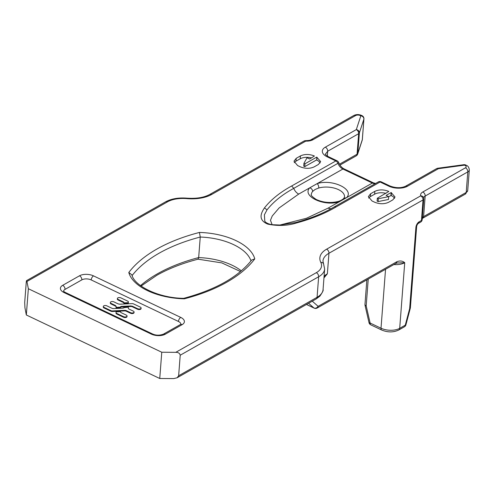 <?xml version="1.0" encoding="UTF-8"?>
<svg xmlns="http://www.w3.org/2000/svg" width="494" height="494" viewBox="0 0 494 494"><rect width="100%" height="100%" fill="white"/><g stroke="black" fill="none" stroke-linecap="round" stroke-linejoin="round"><path stroke-width="0.74" d="M120.443 307.385A1.198 0.611 -175.6 0 1 120.69 307.132A1.198 0.611 -175.6 0 1 121.37 306.959L130.743 306.508A1.995 1.013 -175.6 0 1 132.404 306.811L137.53 309.25A2.174 1.105 -175.6 0 0 140.58 309.269A2.174 1.105 -175.6 0 0 141.068 308.639L141.111 308.071A2.174 1.105 4.4 0 0 140.321 307.12L133.596 303.921A1.995 1.013 4.4 0 0 131.935 303.619L119.807 304.199L118.146 303.896L113.898 301.871A2.174 1.105 4.4 0 0 110.841 301.853A2.174 1.105 4.4 0 0 110.353 302.489A2.174 1.105 4.4 0 0 111.144 303.433L115.392 305.453L116.121 306.286L116.109 307.361L120.462 307.151L120.734 306.564A1.198 0.611 -175.6 0 1 121.413 306.391L130.787 305.94L132.448 306.243L137.573 308.682A2.174 1.105 4.4 0 0 140.623 308.701A2.174 1.105 4.4 0 0 141.111 308.071M120.462 306.928L120.734 306.564M124.025 302.878L124.025 302.717A1.995 1.013 -175.6 0 0 123.296 301.883L118.171 299.444A2.174 1.105 -175.6 0 1 117.387 298.5A2.174 1.105 -175.6 0 1 117.875 297.87A2.174 1.105 -175.6 0 1 120.925 297.888L127.65 301.087A1.995 1.013 -175.6 0 1 128.378 301.92L128.329 303.236L123.975 303.446L124.025 302.878L128.372 302.668M118.171 299.444L118.128 300.019L123.253 302.458A1.995 1.013 -175.6 0 1 123.982 303.291L123.975 303.446M118.128 300.019A2.174 1.105 -175.6 0 1 117.337 299.074L117.387 298.5M123.969 307.651L128.323 307.175L128.31 308.25A1.995 1.013 -175.6 0 0 129.039 309.083L133.294 311.109A2.174 1.105 -175.6 0 1 134.084 312.054A2.174 1.105 -175.6 0 1 133.596 312.683A2.174 1.105 -175.6 0 1 130.54 312.665L126.291 310.64A1.995 1.013 -175.6 0 0 124.624 310.337L112.502 310.924A1.995 1.013 -175.6 0 1 110.835 310.615L104.104 307.416A2.174 1.105 -175.6 0 1 103.314 306.465A2.174 1.105 -175.6 0 1 103.802 305.835A2.174 1.105 -175.6 0 1 106.858 305.854L111.984 308.293A1.995 1.013 -175.6 0 0 113.645 308.602L123.018 308.145L123.975 307.608L123.704 307.978M123.975 307.385L123.951 307.725M134.084 312.054L134.041 312.622A2.174 1.105 -175.6 0 1 133.547 313.258A2.174 1.105 -175.6 0 1 130.496 313.233L126.248 311.214A1.995 1.013 -175.6 0 0 124.581 310.905L112.459 311.492A1.995 1.013 -175.6 0 1 110.792 311.189L104.061 307.984A2.174 1.105 -175.6 0 1 103.271 307.04L103.314 306.465M127.051 316.037A2.174 1.105 -175.6 0 0 126.26 315.092L121.228 312.696A1.995 1.013 -175.6 0 1 120.524 312.029L120.413 311.665L116.065 311.875L116.01 313.184A1.995 1.013 -175.6 0 0 116.738 314.017L123.469 317.222A2.174 1.105 -175.6 0 0 126.52 317.241A2.174 1.105 -175.6 0 0 127.007 316.611L127.051 316.037A2.174 1.105 -175.6 0 1 126.563 316.666A2.174 1.105 -175.6 0 1 123.512 316.648L123.469 317.222M116.053 312.616A1.995 1.013 -175.6 0 0 116.782 313.449L123.512 316.648M116.065 311.875L116.01 313.184M180.224 355.211L178.643 375.755L317.068 297.302L318.649 276.757L180.224 355.211C179.754 353.266 178.266 352.302 175.778 352.327L161.766 352.241L28.349 288.731L26.96 281.487L167.491 201.842A23.274 11.85 -175.6 0 1 186.812 198.619L186.88 198.156C178.488 197.501 171.406 198.718 165.632 201.805A3.322 2.285 -119.5 0 1 167.491 201.842M309.639 159L314.431 156.018C309.386 154.005 304.712 153.974 300.426 155.931L296.221 158.315L293.973 161.211L297.604 165.552L300.173 166.774C305.224 168.787 309.892 168.818 314.178 166.861L318.383 164.477L320.637 161.581L316.74 157.117L304.965 163.792L303.94 163.304L307.04 157.759L309.639 159M377.317 198.236L377.101 201.089L378.126 201.577L388.488 199.49L388.704 196.637L386.098 195.396L391.149 192.537L395.039 197.001L392.792 199.897L388.587 202.281C384.295 204.238 379.627 204.207 374.582 202.194L372.013 200.972L368.376 196.631L370.624 193.734L374.835 191.351C379.12 189.393 383.789 189.424 388.84 191.437L377.317 198.236L378.342 198.724L388.704 196.637L391.186 195.513L391.402 192.66M161.766 352.241L159.747 378.497L26.33 314.981L28.349 288.731M178.643 375.755L177.093 377.786L173.758 378.583L159.747 378.497M26.33 314.981L24.941 307.743L24.7 302.476L26.281 281.932C26.491 280.308 26.719 280.166 26.96 281.487L26.577 280.611M311.547 157.919A9.973 5.076 4.4 0 0 300.204 158.784L295.999 161.168A9.973 5.076 4.4 0 0 294.263 162.668M320.118 162.977A9.973 5.076 4.4 0 0 316.778 160.093L316.74 157.117M316.524 159.97L304.742 166.645L304.965 163.792M304.742 166.645L303.717 166.157L303.94 163.304M337.056 160.797L328.387 156.672A3.322 1.729 115.5 0 0 327.176 156.82L335.846 160.945A3.322 1.729 -64.5 0 1 337.056 160.797A3.322 3.322 0 0 1 338.73 162.612L337.921 163.329A7.978 5.477 -119.5 0 0 342.898 169.034A3.322 1.729 -64.5 0 1 344.102 168.886L373.544 182.904A3.322 1.729 115.5 0 0 372.334 183.052L346.584 197.643L343.818 198.36L344.528 196.859A16.623 8.46 -175.6 0 0 336.068 188.652A16.623 8.46 -175.6 0 0 318.76 188.004L315.123 189.449L312.603 191.493A3.322 2.686 40.1 0 0 309.757 187.819L317.142 183.632A3.322 1.68 74.2 0 1 318.76 188.004M397.176 263.012L404.734 262.703A13.301 6.768 -175.6 0 1 393.854 264.562M306.502 304.44L313.925 307.972C315.388 308.608 316.79 308.065 318.13 306.329L396.762 261.764C399.955 260.511 402.616 260.82 404.734 262.703L399.689 328.331L405.271 325.169L409.65 308.639L415.899 227.45A4.656 2.414 -64.5 0 1 419.147 221.787L421.456 220.478L423.037 199.934L328.948 253.261A26.602 13.542 4.4 0 0 322.953 260.993L324.644 269.026A26.602 13.542 4.4 0 1 318.649 276.757A3.322 2.285 -119.5 0 0 316.302 272.682L175.778 352.327M324.033 277.004L327.368 273.806L323.959 277.918M197.977 259.183L198.668 257.578L200.249 237.034A168.503 85.777 4.4 0 0 159.266 253.119A168.503 85.777 4.4 0 0 132.12 275.541M366.857 279.857L364.973 304.397A3.322 1.692 4.4 0 0 366.184 305.848L370.13 323.039L368.993 322.588A3.322 3.322 0 0 0 370.803 324.848L381.683 330.023A3.322 1.729 -64.5 0 1 381.01 328.214L385.548 269.267M331.048 208.666A7.978 5.477 60.5 0 1 328.17 208.085L339.199 201.83L338.069 201.484C337.698 201.62 340.792 200.854 343.324 198.866L343.818 198.36M334.068 206.998A3.322 2.285 60.5 0 1 335.92 207.042C324.817 213.562 311.702 218.861 296.585 222.948C287.613 225.77 278.042 226.172 267.872 224.153C257.559 220.003 261.184 212.753 264.469 207.894C270.94 199.675 280.012 192.364 291.676 185.979L335.846 160.945A3.322 2.285 60.5 0 1 337.921 163.329L293.751 188.362A7.978 5.477 -119.5 0 0 298.728 194.068L309.757 187.819C301.575 196.081 324.064 206.782 339.199 201.83L346.584 197.643C354.766 189.387 332.277 178.68 317.142 183.632L342.898 169.034L372.334 183.052A7.978 5.477 60.5 0 0 375.31 183.62M385.956 193.339A9.973 5.076 4.4 0 0 374.613 194.204L374.835 191.351M368.672 198.088A9.973 5.076 4.4 0 1 370.407 196.587L374.613 194.204M394.527 198.397A9.973 5.076 4.4 0 0 391.186 195.513M396.762 261.764A3.322 2.285 60.5 0 1 395.836 263.432A3.322 2.285 60.5 0 1 395.836 263.438L397.195 263.012M368.24 279.073L366.184 305.848A3.322 0.963 167.1 0 1 365.047 305.397L368.993 322.588M390.927 195.389L391.149 192.537M378.126 201.577L378.342 198.724M128.792 272.49L131.879 274.818C134.152 285.773 158.451 298.11 183.749 298.339L184.311 298.821A52.864 26.911 -175.6 0 1 128.792 272.49A171.832 87.469 -175.6 0 1 156.919 249.044A171.832 87.469 -175.6 0 1 199.446 232.446L200.249 237.034A49.567 25.231 4.4 0 1 251.001 260.888M183.749 298.339L183.669 298.345C215.724 289.694 238.386 276.93 251.656 260.054L254.774 258.881A171.832 87.469 -175.6 0 1 226.697 282.259A171.832 87.469 -175.6 0 1 184.311 298.821M180.847 324.188A6.65 3.384 -175.6 0 0 178.42 321.452L91.186 279.925A6.65 3.384 -175.6 0 0 81.843 279.87L65.023 289.404A3.322 2.285 -119.5 0 0 62.676 285.328A9.973 5.076 -175.6 0 0 64.059 292.572L151.3 334.098A9.973 5.076 -175.6 0 0 165.305 334.185L182.132 324.651A9.973 5.076 -175.6 0 0 180.742 317.407L93.508 275.88A9.973 5.076 -175.6 0 0 79.503 275.794L62.676 285.328M63.541 291.176A6.65 3.384 -175.6 0 1 65.023 289.404M120.462 307.151L120.413 307.719L116.065 307.929L116.109 307.361M111.144 303.433L111.101 304.001L115.349 306.027A1.995 1.013 -175.6 0 1 116.078 306.86L116.065 307.929M111.101 304.001A2.174 1.105 -175.6 0 1 110.31 303.057L110.353 302.489M121.413 306.391L121.37 306.959M130.787 305.94L130.743 306.508M132.448 306.243L132.404 306.811M124.025 302.717L123.982 303.291M123.296 301.883L123.253 302.458M130.54 312.665L130.496 313.233M126.291 310.64L126.248 311.214M124.624 310.337L124.581 310.905M112.502 310.924L112.459 311.492M110.835 310.615L110.792 311.189M104.104 307.416L104.061 307.984M116.782 313.449L116.738 314.017M335.92 207.042L380.09 182.008A3.322 1.729 -64.5 0 1 381.3 181.86L389.964 185.985C395.873 188.177 401.072 188.257 405.574 186.213A3.322 2.285 60.5 0 1 407.433 186.25L438.419 168.689L464.471 165.15L464.99 165.397A3.322 1.692 -175.6 0 1 465.453 167.812L422.827 191.975A9.973 5.076 -175.6 0 0 420.69 195.859L326.602 249.186A29.924 15.234 -175.6 0 0 320.81 262.4A23.274 11.85 -175.6 0 1 316.302 272.682M407.433 186.25A13.301 6.768 -175.6 0 1 388.753 186.133L380.09 182.008A3.322 2.285 -119.5 0 0 378.231 181.971A3.322 3.322 0 0 1 381.3 181.86M327.176 156.82A13.301 6.768 -175.6 0 1 325.33 147.169L356.316 129.607A3.322 2.285 60.5 0 1 358.656 133.683L327.676 151.244L327.3 156.085M313.011 139.697A9.973 5.076 -175.6 0 1 305.743 141.142L305.638 140.673C308.954 140.506 310.788 140.166 311.152 139.66A3.322 2.285 60.5 0 1 313.011 139.697L355.643 115.54A3.322 1.692 -175.6 0 1 360.311 115.565L360.836 115.818L356.316 129.607A3.322 2.841 18.1 0 1 359.366 132.923L357.786 153.467L362.306 139.679L363.887 119.134L359.366 132.923A3.322 1.692 -175.6 0 1 358.656 133.683L357.076 154.227A3.322 2.285 60.5 0 1 356.149 155.894A3.322 3.322 0 0 0 357.675 154.042L362.195 140.253A3.322 3.322 0 0 0 362.349 139.469A3.322 1.692 -175.6 0 1 362.306 139.679A3.322 2.841 18.1 0 1 362.195 140.253M303.884 141.105L209.796 194.432A3.322 2.285 60.5 0 1 211.654 194.469L305.743 141.142A3.322 2.285 -119.5 0 0 303.884 141.105A3.322 3.322 0 0 1 305.638 140.673M211.654 194.469A29.924 15.234 -175.6 0 1 186.812 198.619M199.446 232.446A52.895 26.923 -175.6 0 1 254.774 258.881M300.204 158.784L300.426 155.931M295.999 161.168L296.221 158.315M316.778 160.093L317 157.24M360.836 115.818A3.322 2.841 18.1 0 1 363.887 119.134A3.322 1.692 -175.6 0 0 363.93 118.924A3.322 3.322 0 0 0 362.04 115.67A3.322 1.729 -64.5 0 0 360.836 115.818M339.471 164.206L357.076 154.227A3.322 1.692 -175.6 0 0 357.786 153.467A3.322 2.841 18.1 0 1 357.675 154.042M328.17 208.085L306.428 218.28L279.956 225.029M272.138 224.69L270.459 220.281L272.256 215.958L279.091 207.974L298.728 194.068M370.803 324.848A3.322 1.729 115.5 0 1 370.13 323.039L381.01 328.214A13.301 6.768 4.4 0 0 399.689 328.331A3.322 2.285 -119.5 0 1 398.763 330.004C393.415 332.505 387.728 332.511 381.683 330.023M437.752 168.25L438.419 168.689A3.322 2.285 -119.5 0 0 436.56 168.652A3.322 3.322 0 0 1 437.752 168.25L463.804 164.712L464.471 165.15A3.322 1.729 -64.5 0 1 465.681 165.002A3.322 3.322 0 0 0 463.804 164.712M465.453 167.812A3.322 2.285 -119.5 0 1 467.799 171.887L425.173 196.05L423.593 216.594L466.219 192.432L467.799 171.887A6.65 3.384 4.4 0 0 469.3 169.955C469.065 167.46 468.034 165.891 466.2 165.249A3.322 1.729 -64.5 0 0 464.99 165.397M422.339 217.749A6.65 3.384 -175.6 0 1 423.593 216.594A3.322 2.285 -119.5 0 1 422.666 218.262L465.292 194.105A3.322 2.285 60.5 0 0 466.219 192.432A6.65 3.384 4.4 0 0 467.719 190.499L469.3 169.955M324.089 276.22A26.602 13.542 4.4 0 1 327.368 273.806L328.948 253.261A3.322 2.285 -119.5 0 0 326.602 249.186M312.276 301.167L318.13 306.329A3.322 2.285 60.5 0 1 317.204 308.003L395.836 263.438M323.064 289.57C323.638 290.089 322.551 292.306 319.816 296.227L316.141 298.975A3.322 2.285 60.5 0 0 317.068 297.302A26.602 13.542 4.4 0 0 323.064 289.57L324.644 269.026M140.524 285.631A168.503 85.777 -175.6 0 1 157.685 273.664A168.503 85.777 -175.6 0 1 198.668 257.578A49.567 25.231 -175.6 0 1 241.288 270.836M338.069 201.484C330.4 203.287 323.113 202.608 316.216 199.465C312.066 196.649 310.454 194.932 311.374 194.309A16.623 8.46 -175.6 0 1 312.603 191.493M317.204 308.003A3.322 3.322 0 0 1 314.135 308.114A3.322 1.729 115.5 0 1 313.925 307.972L308.583 303.26M405.92 324.799A3.322 3.322 0 0 1 404.345 326.837A3.322 2.285 60.5 0 0 405.271 325.169L405.92 324.799L410.298 308.268A3.322 3.322 0 0 0 410.397 307.676A3.322 1.692 -175.6 0 1 409.65 308.639L410.298 308.268M422.203 219.515A3.322 1.692 -175.6 0 1 421.456 220.478A3.322 2.285 60.5 0 1 420.53 222.152A3.322 3.322 0 0 0 422.203 219.515L423.784 198.971A3.322 1.692 -175.6 0 1 423.037 199.934A3.322 2.285 60.5 0 0 420.69 195.859A3.322 2.81 -16.7 0 1 423.654 197.761A3.322 3.322 0 0 1 423.784 198.971A3.322 1.692 -175.6 0 0 423.747 198.637M362.337 139.259A3.322 1.692 -175.6 0 1 362.349 139.469L363.93 118.924M410.397 307.676L416.646 226.487A3.322 1.692 -175.6 0 1 415.899 227.45M416.646 226.487C416.868 225.27 417.393 224.264 418.22 223.461A3.322 2.285 -119.5 0 0 419.147 221.787M423.685 197.872A6.65 3.384 -175.6 0 1 425.173 196.05A3.322 2.285 -119.5 0 0 422.827 191.975M296.585 222.948L295.573 222.572L279.944 225.029L272.293 224.714C268.538 224.091 266.038 222.948 264.803 221.275L264.389 214.81L267.026 209.857C273.583 201.638 282.494 194.469 293.751 188.362L291.676 185.979M328.387 156.672C325.855 154.986 324.867 154.14 325.429 154.14L327.676 151.244A3.322 2.285 -119.5 0 0 325.33 147.169M370.407 196.587L370.624 193.734M320.81 262.4A3.322 2.736 -26.5 0 1 323.564 263.777M389.964 185.985A3.322 1.729 115.5 0 0 388.753 186.133M264.469 207.894L267.026 209.857M355.643 115.54A3.322 2.285 -119.5 0 0 353.784 115.497C356.285 114.299 358.866 114.275 361.522 115.417A3.322 1.729 115.5 0 0 360.311 115.565M81.843 279.87A3.322 2.285 -119.5 0 0 79.503 275.794M91.186 279.925A3.322 1.729 -64.5 0 1 93.508 275.88M178.42 321.452A3.322 1.729 -64.5 0 1 180.742 317.407M64.059 292.572A3.322 1.729 115.5 0 1 65.27 292.423L152.504 333.95C155.943 335.506 159.587 335.574 163.446 334.148L180.273 324.607A3.322 2.285 60.5 0 1 182.132 324.651M163.446 334.148A3.322 2.285 60.5 0 1 165.305 334.185M152.504 333.95A3.322 1.729 115.5 0 0 151.3 334.098M137.573 308.682L137.53 309.25M116.121 306.286L116.078 306.86M115.392 305.453L115.349 306.027M338.73 162.612C340.045 165.681 341.836 167.769 344.102 168.886M240.479 271.521L221.8 262.888L198.02 259.183M141.099 286.051L156.759 275.331C168.479 268.699 182.249 263.314 198.063 259.171M422.666 218.262L422.03 218.756M404.345 326.837L398.763 330.004M418.22 223.461L420.53 222.152M465.292 194.105L467.719 190.499M314.135 308.114L306.465 304.458M364.973 304.397A3.322 3.322 0 0 0 365.047 305.397M373.544 182.904L375.65 183.428M339.983 165.064L356.149 155.894M177.235 377.7L316.141 298.975M465.681 165.002L466.2 165.249M405.574 186.213L436.56 168.652M295.573 222.572C310.3 218.595 323.132 213.408 334.061 207.005L378.231 181.971M361.522 115.417L362.04 115.67M311.152 139.66L353.784 115.497M209.796 194.432C204.034 197.563 196.396 198.81 186.88 198.156M26.602 280.604L165.632 201.805M180.273 324.607L180.841 324.348M65.27 292.423L63.522 291.337"/></g></svg>
